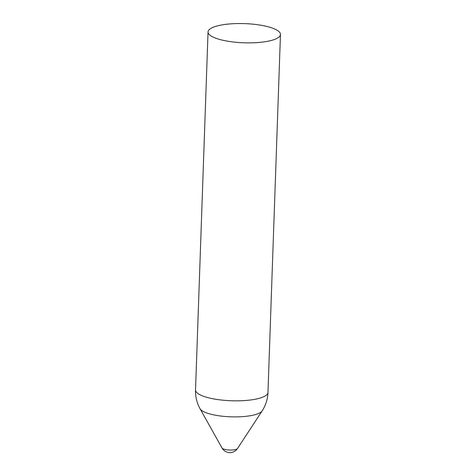 <?xml version="1.0" encoding="UTF-8"?>
<svg xmlns="http://www.w3.org/2000/svg" width="476" height="476" viewBox="0 0 476 476"><rect width="100%" height="100%" fill="white"/><g stroke="black" fill="none" stroke-linecap="round" stroke-linejoin="round"><path stroke-width="0.71" d="M237.476 448.559L237.476 448.559A7.824 2.071 -178 0 1 229.694 450.028A7.824 2.071 -178 0 1 222.036 448.023L222.036 448.023A9.062 9.062 0 0 0 237.476 448.559L262.157 410.889A31.464 8.33 -178 0 1 230.854 416.821A31.464 8.33 -178 0 1 200.045 408.723L222.036 448.023M271.487 27.769A36.235 9.591 -178 0 1 280.465 34.474A36.235 9.591 -178 0 1 243.914 42.792A36.235 9.591 -178 0 1 208.036 31.946A36.235 9.591 -178 0 1 231.657 23.8A36.235 9.591 -178 0 1 271.487 27.769M280.465 34.474L267.964 392.438A36.235 9.591 -178 0 1 231.413 400.762A36.235 9.591 -178 0 1 195.535 389.909A36.235 36.235 0 0 0 200.045 408.723M208.036 31.946L195.535 389.909M262.157 410.889A36.235 36.235 0 0 0 267.964 392.438"/></g></svg>
